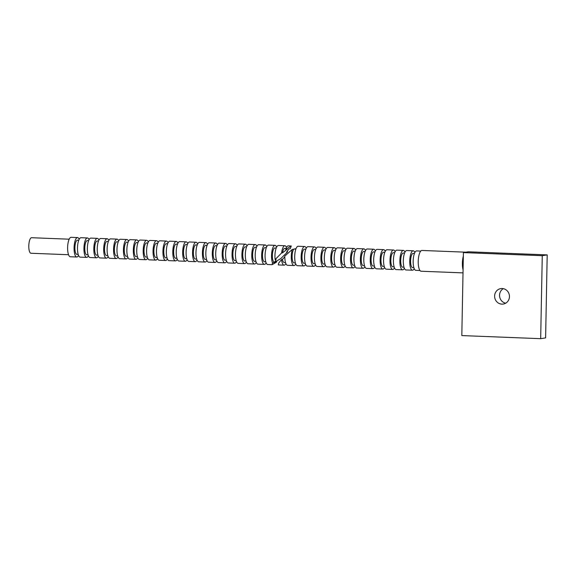 <?xml version="1.0" encoding="UTF-8"?>
<svg xmlns="http://www.w3.org/2000/svg" width="576" height="576" viewBox="0 0 576 576"><rect width="100%" height="100%" fill="white"/><g stroke="black" fill="none" stroke-linecap="round" stroke-linejoin="round"><path stroke-width="0.86" d="M287.388 251.215A9.72 3.06 -87.7 0 1 287.474 252.036L280.771 258.595L274.716 262.145L276.077 259.358L275.126 259.51L281.606 252.986A9.72 3.06 -87.7 0 1 284.868 245.736A9.72 3.06 -87.7 0 1 286.51 247.457M275.126 259.51A9.72 3.06 -87.7 0 1 274.946 255.694A9.72 3.06 -87.7 0 1 278.41 245.484L284.868 245.736M274.716 262.145L274.334 262.13A7.07 2.225 -87.7 0 1 272.369 255.427A7.07 2.225 -87.7 0 1 274.889 247.997L276.206 248.047M276.797 261.101A9.72 3.06 -87.7 0 1 276.437 262.188L272.102 264.694L272.491 262.829A9.72 3.06 -87.7 0 1 271.534 255.564A9.72 3.06 -87.7 0 1 274.99 245.347A9.72 3.06 -87.7 0 1 276.631 247.068M272.102 264.694L267.768 264.521A9.72 3.06 -87.7 0 1 265.075 255.305A9.72 3.06 -87.7 0 1 268.531 245.095L274.99 245.347M265.774 261.792L264.456 261.742A7.07 2.225 -87.7 0 1 262.498 255.038A7.07 2.225 -87.7 0 1 265.018 247.608L266.328 247.658M266.126 262.8A9.72 3.06 -87.7 0 1 264.355 264.391A9.72 3.06 -87.7 0 1 261.662 255.175A9.72 3.06 -87.7 0 1 265.118 244.958A9.72 3.06 -87.7 0 1 266.76 246.679M264.355 264.391L257.897 264.132A9.72 3.06 -87.7 0 1 255.204 254.916A9.72 3.06 -87.7 0 1 258.66 244.706L265.118 244.958M255.902 261.403L254.585 261.353A7.07 2.225 -87.7 0 1 252.626 254.65A7.07 2.225 -87.7 0 1 255.139 247.219L256.457 247.27M256.255 262.411A9.72 3.06 -87.7 0 1 254.484 264.002A9.72 3.06 -87.7 0 1 251.784 254.786A9.72 3.06 -87.7 0 1 255.247 244.57A9.72 3.06 -87.7 0 1 256.889 246.29M254.484 264.002L248.026 263.743A9.72 3.06 -87.7 0 1 245.326 254.527A9.72 3.06 -87.7 0 1 248.789 244.318L255.247 244.57M246.031 261.014L244.714 260.964A7.07 2.225 -87.7 0 1 242.755 254.261A7.07 2.225 -87.7 0 1 245.268 246.83L246.586 246.881M246.384 262.022A9.72 3.06 -87.7 0 1 244.606 263.614A9.72 3.06 -87.7 0 1 241.913 254.398A9.72 3.06 -87.7 0 1 245.376 244.181A9.72 3.06 -87.7 0 1 247.018 245.902M244.606 263.614L238.147 263.354A9.72 3.06 -87.7 0 1 235.454 254.138A9.72 3.06 -87.7 0 1 238.918 243.929L245.376 244.181M236.153 260.626L234.842 260.575A7.07 2.225 -87.7 0 1 232.877 253.872A7.07 2.225 -87.7 0 1 235.397 246.442L236.714 246.492M236.506 261.634A9.72 3.06 -87.7 0 1 234.734 263.225A9.72 3.06 -87.7 0 1 232.042 254.009A9.72 3.06 -87.7 0 1 235.498 243.792A9.72 3.06 -87.7 0 1 237.139 245.513M234.734 263.225L228.276 262.966A9.72 3.06 -87.7 0 1 225.583 253.75A9.72 3.06 -87.7 0 1 229.039 243.54L235.498 243.792M226.282 260.237L224.964 260.186A7.07 2.225 -87.7 0 1 223.006 253.483A7.07 2.225 -87.7 0 1 225.526 246.053L226.836 246.103M226.634 261.245A9.72 3.06 -87.7 0 1 224.863 262.836A9.72 3.06 -87.7 0 1 222.17 253.62A9.72 3.06 -87.7 0 1 225.626 243.403A9.72 3.06 -87.7 0 1 227.268 245.124M224.863 262.836L218.405 262.577A9.72 3.06 -87.7 0 1 215.712 253.368A9.72 3.06 -87.7 0 1 219.168 243.151L225.626 243.403M216.41 259.848L215.093 259.798A7.07 2.225 -87.7 0 1 213.134 253.094A7.07 2.225 -87.7 0 1 215.647 245.664L216.965 245.714M216.763 260.856A9.72 3.06 -87.7 0 1 214.992 262.447A9.72 3.06 -87.7 0 1 212.292 253.231A9.72 3.06 -87.7 0 1 215.755 243.014A9.72 3.06 -87.7 0 1 217.397 244.735M214.992 262.447L208.534 262.188A9.72 3.06 -87.7 0 1 205.834 252.979A9.72 3.06 -87.7 0 1 209.297 242.762L215.755 243.014M206.539 259.459L205.222 259.409A7.07 2.225 -87.7 0 1 203.263 252.706A7.07 2.225 -87.7 0 1 205.776 245.275L207.094 245.326M206.885 260.467A9.72 3.06 -87.7 0 1 205.114 262.058A9.72 3.06 -87.7 0 1 202.421 252.842A9.72 3.06 -87.7 0 1 205.884 242.626A9.72 3.06 -87.7 0 1 207.526 244.346M205.114 262.058L198.655 261.799A9.72 3.06 -87.7 0 1 195.962 252.59A9.72 3.06 -87.7 0 1 199.426 242.374L205.884 242.626M196.661 259.07L195.35 259.02A7.07 2.225 -87.7 0 1 193.385 252.317A7.07 2.225 -87.7 0 1 195.905 244.886L197.222 244.937M197.014 260.078A9.72 3.06 -87.7 0 1 195.242 261.67A9.72 3.06 -87.7 0 1 192.55 252.454A9.72 3.06 -87.7 0 1 196.006 242.237A9.72 3.06 -87.7 0 1 197.647 243.958M195.242 261.67L188.784 261.41A9.72 3.06 -87.7 0 1 186.091 252.202A9.72 3.06 -87.7 0 1 189.547 241.985L196.006 242.237M186.79 258.682L185.472 258.631A7.07 2.225 -87.7 0 1 183.514 251.928A7.07 2.225 -87.7 0 1 186.034 244.498L187.344 244.548M187.142 259.69A9.72 3.06 -87.7 0 1 185.371 261.281A9.72 3.06 -87.7 0 1 182.678 252.065A9.72 3.06 -87.7 0 1 186.134 241.848A9.72 3.06 -87.7 0 1 187.776 243.569M185.371 261.281L178.913 261.022A9.72 3.06 -87.7 0 1 176.22 251.813A9.72 3.06 -87.7 0 1 179.676 241.596L186.134 241.848M176.918 258.293L175.601 258.242A7.07 2.225 -87.7 0 1 173.642 251.539A7.07 2.225 -87.7 0 1 176.155 244.109L177.473 244.159M177.271 259.301A9.72 3.06 -87.7 0 1 175.5 260.892A9.72 3.06 -87.7 0 1 172.8 251.676A9.72 3.06 -87.7 0 1 176.263 241.459A9.72 3.06 -87.7 0 1 177.905 243.18M175.5 260.892L169.042 260.633A9.72 3.06 -87.7 0 1 166.342 251.424A9.72 3.06 -87.7 0 1 169.805 241.207L176.263 241.459M167.047 257.904L165.73 257.854A7.07 2.225 -87.7 0 1 163.771 251.15A7.07 2.225 -87.7 0 1 166.284 243.72L167.602 243.77M167.393 258.912A9.72 3.06 -87.7 0 1 165.622 260.503A9.72 3.06 -87.7 0 1 162.929 251.287A9.72 3.06 -87.7 0 1 166.385 241.07A9.72 3.06 -87.7 0 1 168.034 242.791M165.622 260.503L159.163 260.244A9.72 3.06 -87.7 0 1 156.47 251.035A9.72 3.06 -87.7 0 1 159.934 240.818L166.385 241.07M157.169 257.515L155.851 257.465A7.07 2.225 -87.7 0 1 153.893 250.762A7.07 2.225 -87.7 0 1 156.413 243.331L157.73 243.382M157.522 258.523A9.72 3.06 -87.7 0 1 155.75 260.114A9.72 3.06 -87.7 0 1 153.058 250.898A9.72 3.06 -87.7 0 1 156.514 240.682A9.72 3.06 -87.7 0 1 158.155 242.402M155.75 260.114L149.292 259.855A9.72 3.06 -87.7 0 1 146.599 250.646A9.72 3.06 -87.7 0 1 150.055 240.43L156.514 240.682M147.298 257.126L145.98 257.076A7.07 2.225 -87.7 0 1 144.022 250.373A7.07 2.225 -87.7 0 1 146.534 242.942L147.852 242.993M147.65 258.134A9.72 3.06 -87.7 0 1 145.879 259.726A9.72 3.06 -87.7 0 1 143.186 250.51A9.72 3.06 -87.7 0 1 146.642 240.293A9.72 3.06 -87.7 0 1 148.284 242.014M145.879 259.726L139.421 259.466A9.72 3.06 -87.7 0 1 136.728 250.258A9.72 3.06 -87.7 0 1 140.184 240.041L146.642 240.293M137.426 256.738L136.109 256.687A7.07 2.225 -87.7 0 1 134.15 249.984A7.07 2.225 -87.7 0 1 136.663 242.554L137.981 242.604M137.779 257.746A9.72 3.06 -87.7 0 1 136.001 259.337A9.72 3.06 -87.7 0 1 133.308 250.121A9.72 3.06 -87.7 0 1 136.771 239.904A9.72 3.06 -87.7 0 1 138.413 241.625M136.001 259.337L129.55 259.078A9.72 3.06 -87.7 0 1 126.85 249.869A9.72 3.06 -87.7 0 1 130.313 239.652L136.771 239.904M127.548 256.349L126.238 256.298A7.07 2.225 -87.7 0 1 124.279 249.595A7.07 2.225 -87.7 0 1 126.792 242.165L128.11 242.215M127.901 257.357A9.72 3.06 -87.7 0 1 126.13 258.948A9.72 3.06 -87.7 0 1 123.437 249.732A9.72 3.06 -87.7 0 1 126.893 239.515A9.72 3.06 -87.7 0 1 128.542 241.236M126.13 258.948L119.671 258.696A9.72 3.06 -87.7 0 1 116.978 249.48A9.72 3.06 -87.7 0 1 120.442 239.263L126.893 239.515M117.677 255.96L116.359 255.91A7.07 2.225 -87.7 0 1 114.401 249.206A7.07 2.225 -87.7 0 1 116.921 241.776L118.231 241.826M118.03 256.968A9.72 3.06 -87.7 0 1 116.258 258.559A9.72 3.06 -87.7 0 1 113.566 249.343A9.72 3.06 -87.7 0 1 117.022 239.126A9.72 3.06 -87.7 0 1 118.663 240.847M116.258 258.559L109.8 258.307A9.72 3.06 -87.7 0 1 107.107 249.091A9.72 3.06 -87.7 0 1 110.563 238.874L117.022 239.126M107.806 255.571L106.488 255.521A7.07 2.225 -87.7 0 1 104.53 248.818A7.07 2.225 -87.7 0 1 107.042 241.387L108.36 241.438M108.158 256.579A9.72 3.06 -87.7 0 1 106.387 258.17A9.72 3.06 -87.7 0 1 103.687 248.954A9.72 3.06 -87.7 0 1 107.15 238.738A9.72 3.06 -87.7 0 1 108.792 240.458M106.387 258.17L99.929 257.918A9.72 3.06 -87.7 0 1 97.236 248.702A9.72 3.06 -87.7 0 1 100.692 238.486L107.15 238.738M97.934 255.182L96.617 255.132A7.07 2.225 -87.7 0 1 94.658 248.429A7.07 2.225 -87.7 0 1 97.171 240.998L98.489 241.049M98.287 256.19A9.72 3.06 -87.7 0 1 96.509 257.782A9.72 3.06 -87.7 0 1 93.816 248.566A9.72 3.06 -87.7 0 1 97.279 238.349A9.72 3.06 -87.7 0 1 98.921 240.07M96.509 257.782L90.058 257.53A9.72 3.06 -87.7 0 1 87.358 248.314A9.72 3.06 -87.7 0 1 90.821 238.097L97.279 238.349M88.056 254.794L86.746 254.743A7.07 2.225 -87.7 0 1 84.787 248.04A7.07 2.225 -87.7 0 1 87.3 240.61L88.618 240.66M88.409 255.802A9.72 3.06 -87.7 0 1 86.638 257.393A9.72 3.06 -87.7 0 1 83.945 248.177A9.72 3.06 -87.7 0 1 87.401 237.96A9.72 3.06 -87.7 0 1 89.05 239.681M86.638 257.393L80.179 257.141A9.72 3.06 -87.7 0 1 77.486 247.925A9.72 3.06 -87.7 0 1 80.95 237.708L87.401 237.96M78.185 254.405L76.867 254.354A7.07 2.225 -87.7 0 1 74.909 247.651A7.07 2.225 -87.7 0 1 77.429 240.221L78.739 240.271M78.538 255.413A9.72 3.06 -87.7 0 1 76.766 257.004A9.72 3.06 -87.7 0 1 74.074 247.788A9.72 3.06 -87.7 0 1 77.53 237.571A9.72 3.06 -87.7 0 1 79.171 239.292M76.766 257.004L70.308 256.752A9.72 3.06 -87.7 0 1 67.615 247.536A9.72 3.06 -87.7 0 1 71.071 237.319L77.53 237.571M68.551 254.729L30.953 253.253A7.776 2.448 -87.7 0 1 28.8 245.88A7.776 2.448 -87.7 0 1 31.565 237.715L69.163 239.191M272.491 262.829L276.437 262.188M281.606 252.986L282.506 252.842A7.07 2.225 -87.7 0 1 284.76 248.386L286.078 248.436M282.506 252.842L287.179 249.185L285.746 249.422L291.276 245.988L290.297 248.681L288.871 248.911L286.574 252.18L287.474 252.036M285.746 249.422A9.72 3.06 -87.7 0 1 288.281 245.873L291.276 245.988M503.309 288.655A7.826 7.409 -99.2 0 0 499.543 295.229A7.826 7.409 -99.2 0 0 505.678 303.192M494.611 296.035A7.826 7.409 -99.2 0 0 503.287 304.049A7.826 7.409 -99.2 0 0 509.45 296.618A7.826 7.409 -99.2 0 0 500.774 288.605A7.826 7.409 -99.2 0 0 494.611 296.035M463.018 272.88L421.114 271.231A10.397 3.269 -87.7 0 1 418.234 261.382A10.397 3.269 -87.7 0 1 421.934 250.459L465.898 252.187M462.384 263.117A10.397 3.269 -87.7 0 1 463.342 256.118L463.075 269.849A10.397 3.269 -87.7 0 1 462.384 263.117M419.99 270.518L415.865 270.353A9.72 3.06 -87.7 0 1 413.172 261.137A9.72 3.06 -87.7 0 1 416.628 250.92L420.754 251.086M413.87 267.617L412.553 267.566A7.07 2.225 -87.7 0 1 410.594 260.87A7.07 2.225 -87.7 0 1 413.107 253.44L414.425 253.49M414.223 268.632A9.72 3.06 -87.7 0 1 412.452 270.216A9.72 3.06 -87.7 0 1 409.752 261A9.72 3.06 -87.7 0 1 413.215 250.79A9.72 3.06 -87.7 0 1 414.857 252.511M412.452 270.216L405.994 269.964A9.72 3.06 -87.7 0 1 403.301 260.748A9.72 3.06 -87.7 0 1 406.757 250.531L413.215 250.79M403.999 267.235L402.682 267.178A7.07 2.225 -87.7 0 1 400.723 260.482A7.07 2.225 -87.7 0 1 403.236 253.051L404.554 253.102M404.352 268.243A9.72 3.06 -87.7 0 1 402.574 269.827A9.72 3.06 -87.7 0 1 399.881 260.611A9.72 3.06 -87.7 0 1 403.344 250.402A9.72 3.06 -87.7 0 1 404.986 252.122M402.574 269.827L396.122 269.575A9.72 3.06 -87.7 0 1 393.422 260.359A9.72 3.06 -87.7 0 1 396.886 250.142L403.344 250.402M394.121 266.846L392.81 266.789A7.07 2.225 -87.7 0 1 390.845 260.093A7.07 2.225 -87.7 0 1 393.365 252.662L394.682 252.713M394.474 267.854A9.72 3.06 -87.7 0 1 392.702 269.438A9.72 3.06 -87.7 0 1 390.01 260.23A9.72 3.06 -87.7 0 1 393.466 250.013A9.72 3.06 -87.7 0 1 395.114 251.734M392.702 269.438L386.244 269.186A9.72 3.06 -87.7 0 1 383.551 259.97A9.72 3.06 -87.7 0 1 387.007 249.754L393.466 250.013M384.25 266.458L382.932 266.4A7.07 2.225 -87.7 0 1 380.974 259.704A7.07 2.225 -87.7 0 1 383.494 252.274L384.804 252.324M384.602 267.466A9.72 3.06 -87.7 0 1 382.831 269.05A9.72 3.06 -87.7 0 1 380.138 259.841A9.72 3.06 -87.7 0 1 383.594 249.624A9.72 3.06 -87.7 0 1 385.236 251.345M382.831 269.05L376.373 268.798A9.72 3.06 -87.7 0 1 373.68 259.582A9.72 3.06 -87.7 0 1 377.136 249.365L383.594 249.624M374.378 266.069L373.061 266.011A7.07 2.225 -87.7 0 1 371.102 259.315A7.07 2.225 -87.7 0 1 373.615 251.885L374.933 251.935M374.731 267.077A9.72 3.06 -87.7 0 1 372.96 268.661A9.72 3.06 -87.7 0 1 370.26 259.452A9.72 3.06 -87.7 0 1 373.723 249.235A9.72 3.06 -87.7 0 1 375.365 250.956M372.96 268.661L366.502 268.409A9.72 3.06 -87.7 0 1 363.809 259.193A9.72 3.06 -87.7 0 1 367.265 248.976L373.723 249.235M364.507 265.68L363.19 265.622A7.07 2.225 -87.7 0 1 361.231 258.926A7.07 2.225 -87.7 0 1 363.744 251.496L365.062 251.546M364.86 266.688A9.72 3.06 -87.7 0 1 363.082 268.272A9.72 3.06 -87.7 0 1 360.389 259.063A9.72 3.06 -87.7 0 1 363.852 248.846A9.72 3.06 -87.7 0 1 365.494 250.567M363.082 268.272L356.623 268.02A9.72 3.06 -87.7 0 1 353.93 258.804A9.72 3.06 -87.7 0 1 357.394 248.587L363.852 248.846M354.629 265.291L353.318 265.234A7.07 2.225 -87.7 0 1 351.353 258.538A7.07 2.225 -87.7 0 1 353.873 251.107L355.19 251.158M354.982 266.299A9.72 3.06 -87.7 0 1 353.21 267.883A9.72 3.06 -87.7 0 1 350.518 258.674A9.72 3.06 -87.7 0 1 353.974 248.458A9.72 3.06 -87.7 0 1 355.615 250.178M353.21 267.883L346.752 267.631A9.72 3.06 -87.7 0 1 344.059 258.415A9.72 3.06 -87.7 0 1 347.515 248.198L353.974 248.458M344.758 264.902L343.44 264.845A7.07 2.225 -87.7 0 1 341.482 258.149A7.07 2.225 -87.7 0 1 344.002 250.718L345.312 250.769M345.11 265.91A9.72 3.06 -87.7 0 1 343.339 267.494A9.72 3.06 -87.7 0 1 340.646 258.286A9.72 3.06 -87.7 0 1 344.102 248.069A9.72 3.06 -87.7 0 1 345.744 249.79M343.339 267.494L336.881 267.242A9.72 3.06 -87.7 0 1 334.188 258.026A9.72 3.06 -87.7 0 1 337.644 247.81L344.102 248.069M334.886 264.514L333.569 264.456A7.07 2.225 -87.7 0 1 331.61 257.76A7.07 2.225 -87.7 0 1 334.123 250.33L335.441 250.38M335.239 265.522A9.72 3.06 -87.7 0 1 333.468 267.106A9.72 3.06 -87.7 0 1 330.768 257.897A9.72 3.06 -87.7 0 1 334.231 247.68A9.72 3.06 -87.7 0 1 335.873 249.401M333.468 267.106L327.01 266.854A9.72 3.06 -87.7 0 1 324.31 257.638A9.72 3.06 -87.7 0 1 327.773 247.421L334.231 247.68M325.015 264.125L323.698 264.067A7.07 2.225 -87.7 0 1 321.739 257.371A7.07 2.225 -87.7 0 1 324.252 249.941L325.57 249.991M325.368 265.133A9.72 3.06 -87.7 0 1 323.59 266.717A9.72 3.06 -87.7 0 1 320.897 257.508A9.72 3.06 -87.7 0 1 324.36 247.291A9.72 3.06 -87.7 0 1 326.002 249.012M323.59 266.717L317.131 266.465A9.72 3.06 -87.7 0 1 314.438 257.249A9.72 3.06 -87.7 0 1 317.902 247.039L324.36 247.291M315.137 263.736L313.826 263.678A7.07 2.225 -87.7 0 1 311.861 256.982A7.07 2.225 -87.7 0 1 314.381 249.552L315.698 249.602M315.49 264.744A9.72 3.06 -87.7 0 1 313.718 266.328A9.72 3.06 -87.7 0 1 311.026 257.119A9.72 3.06 -87.7 0 1 314.482 246.902A9.72 3.06 -87.7 0 1 316.123 248.623M313.718 266.328L307.26 266.076A9.72 3.06 -87.7 0 1 304.567 256.86A9.72 3.06 -87.7 0 1 308.023 246.65L314.482 246.902M305.266 263.347L303.948 263.29A7.07 2.225 -87.7 0 1 301.99 256.594A7.07 2.225 -87.7 0 1 304.51 249.163L305.82 249.214M305.618 264.355A9.72 3.06 -87.7 0 1 303.847 265.939A9.72 3.06 -87.7 0 1 301.154 256.73A9.72 3.06 -87.7 0 1 304.61 246.514A9.72 3.06 -87.7 0 1 306.252 248.234M303.847 265.939L297.389 265.687A9.72 3.06 -87.7 0 1 294.696 256.471A9.72 3.06 -87.7 0 1 298.152 246.262L304.61 246.514M295.092 248.947L292.291 249.401L284.818 256.082A9.72 3.06 -87.7 0 0 287.518 265.298L293.976 265.558A9.72 3.06 -87.7 0 1 291.276 256.342A9.72 3.06 -87.7 0 1 292.291 249.401M295.394 262.958L294.077 262.908A7.07 2.225 -87.7 0 1 292.118 256.205A7.07 2.225 -87.7 0 1 293.882 249.142M295.747 263.966A9.72 3.06 -87.7 0 1 293.976 265.558M285.876 263.578A9.72 3.06 -87.7 0 1 284.098 265.169A9.72 3.06 -87.7 0 1 281.556 259.51L278.654 263.153L278.316 264.938L284.098 265.169M285.523 262.57L284.206 262.519A7.07 2.225 -87.7 0 1 282.485 259.358L281.556 259.51M284.818 256.802L282.485 259.358M463.075 269.849L461.815 335.578L540.677 338.681L542.268 255.701L463.406 252.598L463.342 256.118M463.406 252.598L468.338 251.791L547.2 254.894L542.268 255.701M540.677 338.681L545.609 337.882L547.2 254.894M295.949 248.825L294.869 248.782"/></g></svg>
